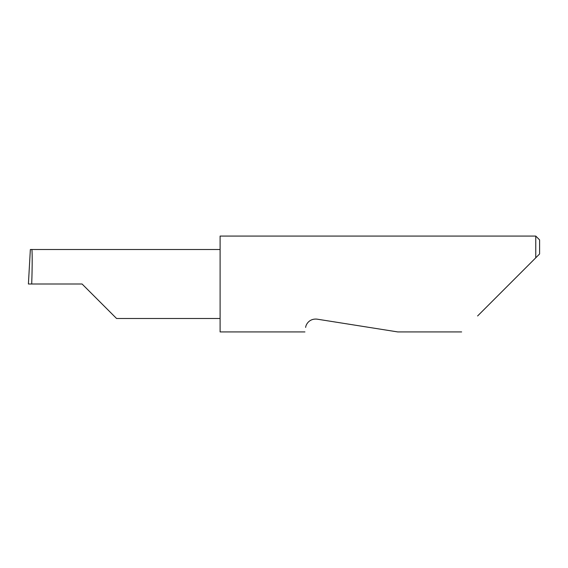 <?xml version="1.0" encoding="UTF-8"?>
<svg xmlns="http://www.w3.org/2000/svg" width="568" height="568" viewBox="0 0 568 568"><rect width="100%" height="100%" fill="white"/><g stroke="black" fill="none" stroke-linecap="round" stroke-linejoin="round"><path stroke-width="0.85" d="M82.076 284L116.568 318.492L82.076 284L116.568 318.492L82.076 284L31.701 284C32.355 266.932 32.355 247.968 31.701 249.508L30.352 249.508L28.4 284L31.701 284M305.648 327.431C304.704 333.38 304.704 333.38 305.648 327.431C305.726 324.981 308.935 318.329 317.05 319.145L397.742 331.925L317.05 319.145M477.603 315.964L535.766 257.801L535.766 236.075L220.1 236.075L220.1 331.925L304.938 331.925M539.6 253.967L535.766 257.801L539.6 253.967L539.6 239.909L535.766 236.075M220.1 249.508L31.701 249.508M116.568 318.492L220.1 318.492M461.642 331.925L397.742 331.925"/></g></svg>

